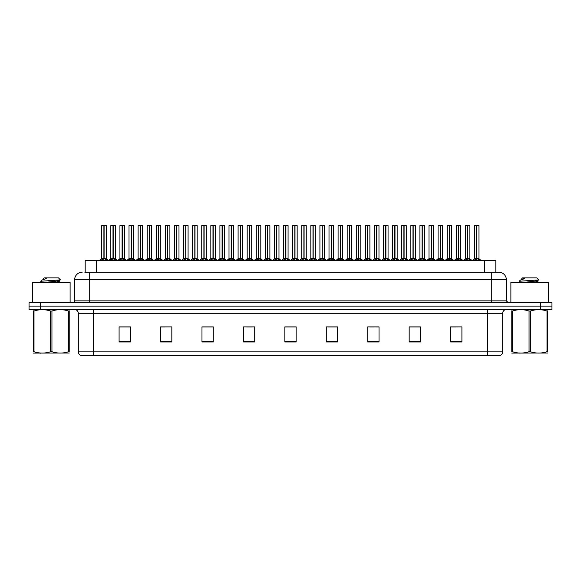 <?xml version="1.0" encoding="UTF-8"?>
<svg xmlns="http://www.w3.org/2000/svg" width="581" height="581" viewBox="0 0 581 581"><rect width="100%" height="100%" fill="white"/><g stroke="black" fill="none" stroke-linecap="round" stroke-linejoin="round"><path stroke-width="0.87" d="M85.189 272.228L85.189 260.549L495.811 260.549L495.811 272.228M502.674 351.868C502.572 353.676 501.664 354.882 499.958 355.485L487.604 355.485L487.604 351.868L502.674 351.868L502.674 313.29A3.769 3.769 0 0 1 506.443 309.528M487.604 355.485L81.042 355.485A3.769 3.769 0 0 1 78.326 351.868L78.326 313.29C78.101 311.002 76.845 309.746 74.557 309.528M40.35 302.745L551.95 302.745L551.95 306.136L29.05 306.136L29.05 309.528L40.35 309.528L40.35 306.136L29.05 306.136L29.05 302.745L40.35 302.745L40.35 306.136L551.95 306.136L551.95 309.528L40.35 309.528M461.91 341.962L461.91 326.892L450.609 326.892L450.609 341.962L461.91 341.962M420.47 341.962L420.47 326.892L409.169 326.892L409.169 341.962L420.47 341.962M379.03 341.962L379.03 326.892L367.729 326.892L367.729 341.962L379.03 341.962M337.59 341.962L337.59 326.892L326.29 326.892L326.29 341.962L337.59 341.962M130.391 341.962L130.391 326.892L119.09 326.892L119.09 341.962L130.391 341.962M171.831 341.962L171.831 326.892L160.53 326.892L160.53 341.962L171.831 341.962M213.271 341.962L213.271 326.892L201.97 326.892L201.97 341.962L213.271 341.962M254.71 341.962L254.71 326.892L243.41 326.892L243.41 341.962L254.71 341.962M296.15 341.962L296.15 326.892L284.85 326.892L284.85 341.962L296.15 341.962M373.888 326.965L370.453 326.965M419.344 326.965L415.902 326.965M410.251 326.965L420.47 326.965M450.609 326.965L461.358 326.892M455.707 326.965L452.265 326.965M246.627 326.965L252.277 326.965M210.264 326.965L206.821 326.965M160.53 326.965L170.458 326.892M164.808 326.965L161.373 326.965M128.445 326.965L125.009 326.965M119.359 326.965L130.391 326.965M337.532 326.965L334.09 326.965M328.439 326.965L337.59 326.965M292.076 326.965L288.634 326.965M296.15 326.965L284.85 326.965M213.271 326.965L201.97 326.965M379.03 326.965L367.751 326.892M85.015 272.228L498.716 272.228M84.848 272.228L89.706 272.228L89.706 279.766L74.637 279.766L74.637 300.864A1.881 1.881 0 0 1 72.748 302.745M82.168 272.228A7.531 7.531 0 0 0 74.637 279.766M498.832 272.228A7.531 7.531 0 0 1 506.363 279.766L506.363 300.864L508.252 302.745M109.896 260.549L112.997 258.698L112.99 260.012L113.063 258.291L116.287 260.549M112.997 225.515L110.833 225.588L112.997 225.515L110.833 225.588L110.833 258.668L112.99 258.698M115.278 225.515L113.186 225.515L115.35 225.588L115.35 258.668L113.193 258.668L115.423 258.814L113.44 258.814M112.997 225.588L112.997 258.668L110.833 258.668L108.618 260.549L110.76 258.814L112.743 258.814M113.186 225.515L113.193 258.698M110.906 225.515L113.847 225.515M114.508 260.549L113.193 260.012M112.99 260.012L111.675 260.549M113.193 225.588L113.193 258.668M113.063 225.515L112.997 258.668M100.803 260.549L103.905 258.698L103.905 260.012L103.97 258.291L107.194 260.549M101.74 225.588L103.905 225.515L101.74 225.588L101.74 258.668L103.905 258.698M106.265 225.588L104.101 225.588L104.101 258.668L106.265 258.668L106.265 225.588L101.82 225.515M104.101 225.588L106.185 225.515M103.905 225.588L103.905 258.668L101.74 258.668L99.533 260.549M104.101 225.515L104.101 258.698M103.999 258.668L106.258 258.668L104.348 258.814M105.415 260.549L104.101 260.012M103.905 260.012L102.583 260.549M103.905 225.515L103.905 258.668M103.97 225.515L103.251 225.515M70.112 302.745L70.112 282.402L32.442 282.402L32.442 302.745M69.219 353.03L33.335 353.088M69.219 351.948L69.219 351.701C69.219 353.524 69.219 353.524 69.219 351.701L68.551 351.701L68.551 311.046C63.038 309.223 57.504 309.223 51.941 311.046L50.612 311.046C45.1 309.223 39.559 309.223 34.003 311.046L33.335 311.046C33.335 309.223 33.335 309.223 33.335 311.046L33.335 310.799M51.941 311.046L51.941 351.701C57.454 353.524 62.995 353.524 68.551 351.701M51.941 351.701L50.612 351.701L50.612 311.046M69.219 310.806L69.219 311.046C69.219 309.223 69.219 309.223 69.219 311.046L68.551 311.046M42.369 282.402L40.75 281.415M45.027 282.402L55.246 281.313L59.109 280.638L60.402 279.831L58.456 277.878L44.098 277.878L43.452 278.64M60.38 279.897L41.026 281.24M40.75 281.226L42.043 280.027L46.277 278.64L45.042 278.64M69.219 311.046L69.219 351.701M34.003 311.046L34.003 351.701L33.335 351.701L33.335 311.046M34.003 351.701C39.515 353.524 45.049 353.524 50.612 351.701M33.335 351.701C33.335 353.524 33.335 353.524 33.335 351.701M59.109 280.638L59.211 281.712L56.938 281.117M56.263 282.402L59.211 281.712M42.043 280.027L46.277 278.64M548.558 302.745L548.558 282.402L510.888 282.402L510.888 302.745M547.665 353.03L511.781 353.088M547.665 351.948L547.665 351.701C547.665 353.524 547.665 353.524 547.665 351.701L546.997 351.701L546.997 311.046C541.485 309.223 535.951 309.223 530.388 311.046L529.059 311.046C523.546 309.223 518.005 309.223 512.449 311.046L511.781 311.046C511.781 309.223 511.781 309.223 511.781 311.046L511.781 310.799M530.388 311.046L530.388 351.701C535.9 353.524 541.441 353.524 546.997 351.701M530.388 351.701L529.059 351.701L529.059 311.046M547.665 310.806L547.665 311.046C547.665 309.223 547.665 309.223 547.665 311.046L546.997 311.046M520.816 282.402L519.196 281.415M523.474 282.402L533.692 281.313L537.556 280.638L538.848 279.831L536.902 277.878L522.544 277.878L521.898 278.64M538.827 279.897L519.472 281.24M519.196 281.226L520.489 280.027L524.723 278.64L523.488 278.64M547.665 311.046L547.665 351.701M512.449 311.046L512.449 351.701L511.781 351.701L511.781 311.046M512.449 351.701C517.962 353.524 523.496 353.524 529.059 351.701M511.781 351.701C511.781 353.524 511.781 353.524 511.781 351.701M537.556 280.638L537.657 281.712L535.384 281.117M534.709 282.402L537.657 281.712M520.489 280.027L524.723 278.64M128.081 260.549L131.175 258.698L131.175 260.012L131.241 258.291L134.465 260.549M131.175 225.515L129.011 225.588L131.175 225.515L129.011 225.588L129.011 258.668L131.175 258.698M133.456 225.515L131.371 225.515L133.536 225.588L133.536 258.668L131.371 258.668L133.601 258.814L131.618 258.814M131.175 225.588L131.175 258.668L129.011 258.668L126.803 260.549L129.011 258.668M131.371 225.515L131.371 258.698M129.091 225.515L132.025 225.515M132.693 260.549L131.371 260.012M131.175 260.012L129.853 260.549M131.371 225.588L131.371 258.668M131.241 225.515L131.175 258.668M146.259 260.549L149.353 258.698L149.353 260.012L149.419 258.291L152.65 260.549M149.361 225.515L147.196 225.588L149.361 225.515L147.196 225.588L147.196 258.668L149.353 258.698M151.641 225.515L150.21 225.515L151.714 225.588L151.714 258.668L149.549 258.668L151.714 258.668L151.641 225.515L149.549 225.515L149.549 258.668M149.353 225.588L149.353 258.668L147.196 258.668L147.196 225.588M149.549 225.515L149.549 258.698M147.269 225.515L150.21 225.515M150.871 260.549L149.549 260.012M149.353 260.012L148.039 260.549M149.419 225.515L149.353 258.668M164.438 260.549L167.539 258.698L167.539 260.012L167.604 258.291L170.829 260.549M167.539 225.515L165.374 225.588L167.539 225.515L165.374 225.588L165.374 258.668L167.539 258.698M169.819 225.515L167.727 225.515L169.899 225.588L169.899 258.668L167.735 258.668L169.964 258.814L167.982 258.814M167.539 225.588L167.539 258.668L165.374 258.668L163.167 260.549L165.374 258.668M167.727 225.515L167.735 258.698M165.447 225.515L168.388 225.515M169.049 260.549L167.735 260.012M167.539 260.012L166.217 260.549M167.735 225.588L167.735 258.668M167.604 225.515L167.539 258.668M182.623 260.549L185.717 258.698L185.717 260.012L185.782 258.291L189.014 260.549M185.724 225.515L183.552 225.588L185.724 225.515L183.552 225.588L183.552 258.668L185.717 258.698M188.004 225.515L185.913 225.515L188.077 225.588L188.077 258.668L185.913 258.668L188.142 258.814L186.16 258.814M185.717 225.588L185.717 258.668L183.56 258.668L181.345 260.549L183.56 258.668M185.913 225.515L185.913 258.698M183.632 225.515L186.566 225.515M187.235 260.549L185.913 260.012M185.717 260.012L184.402 260.549M185.913 225.588L185.913 258.668M185.782 225.515L185.717 258.668M118.989 260.549L122.083 258.698L122.083 260.012L122.148 258.291L125.38 260.549M119.926 225.588L122.09 225.515L119.926 225.588L119.926 258.668L122.083 258.698M124.443 225.588L122.279 225.588L122.279 258.668L124.443 258.668L124.443 225.588L119.998 225.515M122.279 225.588L124.37 225.515M122.083 225.588L122.083 258.668L119.926 258.668L117.711 260.549M122.279 225.515L122.279 258.698M122.184 258.668L124.443 258.668L122.533 258.814M123.6 260.549L122.279 260.012M122.083 260.012L120.768 260.549M122.09 225.515L122.083 258.668M122.148 225.515L121.429 225.515M137.167 260.549L140.268 258.698L140.268 260.012L140.333 258.291L143.558 260.549M138.104 225.588L140.268 225.515L138.104 225.588L138.104 258.668L140.268 258.698M142.621 225.588L140.464 225.588L140.464 258.668L142.621 258.668L142.621 225.588L138.176 225.515M140.464 225.588L142.548 225.515M140.268 225.588L140.268 258.668L138.104 258.668L135.889 260.549M140.457 225.515L140.464 258.698M140.333 258.668L142.621 258.668L140.711 258.814M141.779 260.549L140.464 260.012M140.268 260.012L138.946 260.549M140.268 225.515L140.268 258.668M140.333 225.515L139.607 225.515M155.352 260.549L158.446 258.698L158.446 260.012L158.511 258.291L161.743 260.549M156.282 225.588L158.446 225.515L156.282 225.588L156.282 258.668L158.446 258.698M160.806 225.588L158.642 225.588L158.642 258.668L160.806 258.668L160.806 225.588L156.362 225.515M158.642 225.588L160.726 225.515M158.446 225.588L158.446 258.668L156.282 258.668L154.074 260.549M158.642 225.515L158.642 258.698M158.548 258.668L160.806 258.668L158.889 258.814M159.964 260.549L158.642 260.012M158.446 260.012L157.124 260.549M158.446 225.515L158.446 258.668M158.511 225.515L157.792 225.515M173.53 260.549L176.624 258.698L176.624 260.012L176.689 258.291L179.921 260.549M174.467 225.588L176.631 225.515L174.467 225.588L174.467 258.668L176.624 258.698M178.984 225.588L176.827 225.588L176.827 258.668L178.984 258.668L178.984 225.588L174.54 225.515M176.827 225.588L178.912 225.515M176.624 225.588L176.624 258.668L174.467 258.668L172.252 260.549M176.82 225.515L176.827 258.698M176.726 258.668L178.984 258.668L177.074 258.814M178.142 260.549L176.827 260.012M176.624 260.012L175.309 260.549M176.631 225.515L176.624 258.668M176.689 225.515L175.97 225.515M200.801 260.549L203.902 258.698L203.895 260.012L203.967 258.291L207.192 260.549M203.902 225.515L201.738 225.588L203.902 225.515L201.738 225.588L201.738 258.668L203.902 258.698M206.182 225.515L204.091 225.515L206.255 225.588L206.255 258.668L204.098 258.668L206.328 258.814L204.345 258.814M203.902 225.588L203.902 258.668L201.738 258.668L199.523 260.549L201.738 258.668M204.091 225.515L204.098 258.698M201.81 225.515L204.752 225.515M205.413 260.549L204.098 260.012M203.895 260.012L202.58 260.549M204.098 225.588L204.098 258.668M203.967 225.515L203.902 258.668M218.986 260.549L222.08 258.698L222.08 260.012L222.145 258.291L225.37 260.549M222.08 225.515L219.916 225.588L222.08 225.515L219.916 225.588L219.916 258.668L222.08 258.698M224.36 225.515L222.276 225.515L224.44 225.588L224.44 258.668L222.276 258.668L224.506 258.814L222.523 258.814M222.08 225.588L222.08 258.668L219.916 258.668L217.708 260.549L219.916 258.668M222.276 225.515L222.276 258.698M219.996 225.515L222.93 225.515M223.598 260.549L222.276 260.012M222.08 260.012L220.758 260.549M222.276 225.588L222.276 258.668M222.145 225.515L222.08 258.668M237.164 260.549L240.258 258.698L240.258 260.012L240.323 258.291L243.555 260.549M240.265 225.515L238.101 225.588L240.265 225.515L238.101 225.588L238.101 258.668L240.258 258.698M242.546 225.515L241.115 225.515L242.618 225.588L242.618 258.668L240.454 258.668L242.618 258.668L242.546 225.515L240.454 225.515L240.454 258.668M240.258 225.588L240.258 258.668L238.101 258.668L235.886 260.549L238.101 258.668M240.454 225.515L240.454 258.698M238.174 225.515L241.115 225.515M241.776 260.549L240.454 260.012M240.258 260.012L238.944 260.549M240.323 225.515L240.258 258.668M255.342 260.549L258.443 258.698L258.443 260.012L258.509 258.291L261.733 260.549M258.443 225.515L256.279 225.588L258.443 225.515L256.279 225.588L256.279 258.668L258.443 258.698M260.724 225.515L258.632 225.515L260.804 225.588L260.804 258.668L258.639 258.668L260.869 258.814L258.886 258.814M258.443 225.588L258.443 258.668L256.279 258.668L254.071 260.549L256.279 258.668M258.632 225.515L258.639 258.698M256.352 225.515L259.293 225.515M259.954 260.549L258.639 260.012M258.443 260.012L257.122 260.549M258.639 225.588L258.639 258.668M258.509 225.515L258.443 258.668M191.708 260.549L194.809 258.698L194.809 260.012L194.875 258.291L198.099 260.549M192.645 225.588L194.809 225.515L192.645 225.588L192.645 258.668L194.809 258.698M197.17 225.588L195.005 225.588L195.005 258.668L197.17 258.668L197.17 225.588L192.725 225.515M195.005 225.588L197.09 225.515M194.809 225.588L194.809 258.668L192.645 258.668L190.437 260.549M195.005 225.515L195.005 258.698M194.875 258.668L197.162 258.668L195.252 258.814M196.32 260.549L195.005 260.012M194.809 260.012L193.488 260.549M194.809 225.515L194.809 258.668M194.875 225.515L194.156 225.515M209.894 260.549L212.987 258.698L212.987 260.012L213.053 258.291L216.285 260.549M210.83 225.588L212.995 225.515L210.83 225.588L210.83 258.668L212.987 258.698M215.348 225.588L213.183 225.588L213.183 258.668L215.348 258.668L215.348 225.588L210.903 225.515M213.183 225.588L215.275 225.515M212.987 225.588L212.987 258.668L210.83 258.668L208.615 260.549M213.183 225.515L213.183 258.698M213.089 258.668L215.348 258.668L213.438 258.814M214.505 260.549L213.183 260.012M212.987 260.012L211.673 260.549M212.995 225.515L212.987 258.668M213.053 225.515L212.334 225.515M228.072 260.549L231.173 258.698L231.173 260.012L231.238 258.291L234.463 260.549M229.008 225.588L231.173 225.515L229.008 225.588L229.008 258.668L231.173 258.698M233.526 225.588L231.369 225.588L231.369 258.668L233.526 258.668L233.526 225.588L229.081 225.515M231.369 225.588L233.453 225.515M231.173 225.588L231.173 258.668L229.008 258.668L226.793 260.549M231.361 225.515L231.369 258.698M231.267 258.668L233.526 258.668L231.616 258.814M232.683 260.549L231.369 260.012M231.173 260.012L229.851 260.549M231.173 225.515L231.173 258.668M231.238 225.515L230.512 225.515M246.257 260.549L249.351 258.698L249.351 260.012L249.416 258.291L252.648 260.549M247.186 225.588L249.351 225.515L247.186 225.588L247.186 258.668L249.351 258.698M251.711 225.588L249.547 225.588L249.547 258.668L251.711 258.668L251.711 225.588L247.266 225.515M249.547 225.588L251.631 225.515M249.351 225.588L249.351 258.668L247.186 258.668L244.979 260.549M249.547 225.515L249.547 258.698M249.794 258.814L251.711 258.668L249.452 258.668M250.869 260.549L249.547 260.012M249.351 260.012L248.029 260.549M249.351 225.515L249.351 258.668M249.416 225.515L248.697 225.515M273.528 260.549L276.621 258.698L276.621 260.012L276.687 258.291L279.919 260.549M276.629 225.515L274.457 225.588L276.629 225.515L274.457 225.588L274.457 258.668L276.621 258.698M278.909 225.515L276.817 225.515L278.982 225.588L278.982 258.668L276.817 258.668L279.047 258.814L277.064 258.814M276.621 225.588L276.621 258.668L274.464 258.668L272.249 260.549L274.464 258.668M276.817 225.515L276.817 258.698M274.537 225.515L277.471 225.515M278.139 260.549L276.817 260.012M276.621 260.012L275.307 260.549M276.817 225.588L276.817 258.668M276.687 225.515L276.621 258.668M291.706 260.549L294.807 258.698L294.799 260.012L294.872 258.291L298.097 260.549M294.807 225.515L292.642 225.588L294.807 225.515L292.642 225.588L292.642 258.668L294.807 258.698M297.087 225.515L294.995 225.515L297.16 225.588L297.16 258.668L295.003 258.668L297.232 258.814L295.25 258.814M294.807 225.588L294.807 258.668L292.642 258.668L290.427 260.549L292.642 258.668M294.995 225.515L295.003 258.698M292.715 225.515L295.656 225.515M296.317 260.549L295.003 260.012M294.799 260.012L293.485 260.549M295.003 225.588L295.003 258.668M294.872 225.515L294.807 258.668M309.891 260.549L312.985 258.698L312.985 260.012L313.05 258.291L316.275 260.549M312.985 225.515L310.82 225.588L312.985 225.515L310.82 225.588L310.82 258.668L312.985 258.698M315.265 225.515L313.834 225.515L315.345 225.588L315.345 258.668L313.181 258.668L315.345 258.668L315.265 225.515L313.181 225.515L313.181 258.668M312.985 225.588L312.985 258.668L310.82 258.668L308.613 260.549L310.82 258.668M313.181 225.515L313.181 258.698M310.9 225.515L313.834 225.515M314.503 260.549L313.181 260.012M312.985 260.012L311.663 260.549M313.05 225.515L312.985 258.668M328.069 260.549L331.163 258.698L331.163 260.012L331.228 258.291L334.46 260.549M331.17 225.515L329.006 225.588L331.17 225.515L329.006 225.588L329.006 258.668L331.163 258.698M333.45 225.515L331.359 225.515L333.523 225.588L333.523 258.668L331.359 258.668L333.596 258.814L331.613 258.814M331.163 225.588L331.163 258.668L329.006 258.668L326.791 260.549L329.006 258.668M331.359 225.515L331.359 258.698M329.078 225.515L332.02 225.515M332.681 260.549L331.359 260.012M331.163 260.012L329.848 260.549M331.359 225.588L331.359 258.668M331.228 225.515L331.163 258.668M346.247 260.549L349.348 258.698L349.348 260.012L349.413 258.291L352.638 260.549M349.348 225.515L347.184 225.588L349.348 225.515L347.184 225.588L347.184 258.668L349.348 258.698M351.628 225.515L350.198 225.515L351.708 225.588L351.708 258.668L349.544 258.668L349.537 225.515L351.708 225.588L349.544 225.588M349.348 225.588L349.348 258.668L347.184 258.668L344.976 260.549L347.184 258.668M349.537 225.515L349.544 258.698M347.256 225.515L350.198 225.515M350.859 260.549L349.544 260.012M349.348 260.012L348.026 260.549M349.413 225.515L349.348 258.668M364.432 260.549L367.526 258.698L367.526 260.012L367.591 258.291L370.823 260.549M367.533 225.515L365.362 225.588L367.533 225.515L365.362 225.588L365.362 258.668L367.526 258.698M369.814 225.515L367.722 225.515L369.886 225.588L369.886 258.668L367.722 258.668L369.952 258.814L367.969 258.814M367.526 225.588L367.526 258.668L365.369 258.668L365.362 225.588M367.722 225.515L367.722 258.698M365.442 225.515L368.376 225.515M369.044 260.549L367.722 260.012M367.526 260.012L366.212 260.549M367.722 225.588L367.722 258.668M367.591 225.515L367.526 258.668M264.435 260.549L267.529 258.698L267.529 260.012L267.594 258.291L270.826 260.549M265.372 225.588L267.536 225.515L265.372 225.588L265.372 258.668L267.529 258.698M269.889 225.588L267.732 225.588L267.732 258.668L269.889 258.668L269.889 225.588L265.444 225.515M267.732 225.588L269.816 225.515M267.529 225.588L267.529 258.668L265.372 258.668L263.157 260.549M267.725 225.515L267.732 258.698M267.63 258.668L269.889 258.668L267.979 258.814M269.047 260.549L267.732 260.012M267.529 260.012L266.214 260.549M267.536 225.515L267.529 258.668M267.594 225.515L266.875 225.515M282.613 260.549L285.714 258.698L285.714 260.012L285.779 258.291L289.004 260.549M283.55 225.588L285.714 225.515L283.55 225.588L283.55 258.668L285.714 258.698M288.074 225.588L285.91 225.588L285.91 258.668L288.074 258.668L288.074 225.588L283.63 225.515M285.91 225.588L287.994 225.515M285.714 225.588L285.714 258.668L283.55 258.668L281.342 260.549M285.91 225.515L285.91 258.698M285.808 258.668L288.067 258.668L286.157 258.814M287.225 260.549L285.91 260.012M285.714 260.012L284.392 260.549M285.714 225.515L285.714 258.668M285.779 225.515L285.06 225.515M300.798 260.549L303.892 258.698L303.892 260.012L303.957 258.291L307.189 260.549M301.735 225.588L303.899 225.515L301.735 225.588L301.735 258.668L303.892 258.698M306.252 225.588L304.088 225.588L304.088 258.668L306.252 258.668L306.252 225.588L301.808 225.515M304.088 225.588L306.18 225.515M303.892 225.588L303.892 258.668L301.735 258.668L299.52 260.549M304.088 225.515L304.088 258.698M304.342 258.814L306.252 258.668L303.994 258.668M305.41 260.549L304.088 260.012M303.892 260.012L302.578 260.549M303.899 225.515L303.892 258.668M303.957 225.515L303.238 225.515M318.976 260.549L322.077 258.698L322.077 260.012L322.143 258.291L325.367 260.549M319.913 225.588L322.077 225.515L319.913 225.588L319.913 258.668L322.077 258.698M324.43 225.588L322.273 225.588L322.273 258.668L324.43 258.668L324.43 225.588L319.986 225.515M322.273 225.588L324.358 225.515M322.077 225.588L322.077 258.668L319.913 258.668L317.698 260.549M322.266 225.515L322.273 258.698M322.172 258.668L324.43 258.668L322.52 258.814M323.588 260.549L322.273 260.012M322.077 260.012L320.756 260.549M322.077 225.515L322.077 258.668M322.143 225.515L321.416 225.515M337.162 260.549L340.255 258.698L340.255 260.012L340.321 258.291L343.553 260.549M338.091 225.588L340.255 225.515L338.091 225.588L338.091 258.668L340.255 258.698M342.616 225.588L340.451 225.588L340.451 258.668L342.616 258.668L342.616 225.588L338.171 225.515M340.451 225.588L342.536 225.515M340.255 225.588L340.255 258.668L338.091 258.668L335.883 260.549M340.451 225.515L340.451 258.698M340.357 258.668L342.616 258.668L340.698 258.814M341.773 260.549L340.451 260.012M340.255 260.012L338.941 260.549M340.255 225.515L340.255 258.668M340.321 225.515L339.602 225.515M355.34 260.549L358.433 258.698L358.433 260.012L358.499 258.291L361.731 260.549M356.276 225.588L358.441 225.515L356.276 225.588L356.276 258.668L358.433 258.698M360.794 225.588L358.637 225.588L358.637 258.668L360.794 258.668L360.794 225.588L356.349 225.515M358.637 225.588L360.721 225.515M358.433 225.588L358.433 258.668L356.276 258.668L354.061 260.549M358.63 225.515L358.637 258.698M358.535 258.668L360.794 258.668L358.884 258.814M359.951 260.549L358.637 260.012M358.433 260.012L357.119 260.549M358.441 225.515L358.433 258.668M358.499 225.515L357.78 225.515M382.61 260.549L385.711 258.698L385.711 260.012L385.777 258.291L389.001 260.549M385.711 225.515L383.547 225.588L385.711 225.515L383.547 225.588L383.547 258.668L385.711 258.698M387.992 225.515L385.9 225.515L388.064 225.588L388.064 258.668L385.907 258.668L388.137 258.814L386.154 258.814M385.711 225.588L385.711 258.668L383.547 258.668L383.547 225.588M385.9 225.515L385.907 258.698M383.62 225.515L386.561 225.515M387.222 260.549L385.907 260.012M385.711 260.012L384.39 260.549M385.907 225.588L385.907 258.668M385.777 225.515L385.711 258.668M400.796 260.549L403.889 258.698L403.889 260.012L403.955 258.291L407.179 260.549M403.889 225.515L401.725 225.588L403.889 225.515L401.725 225.588L401.725 258.668L403.889 258.698M406.17 225.515L404.085 225.515L406.25 225.588L406.25 258.668L404.085 258.668L406.315 258.814L404.332 258.814M403.889 225.588L403.889 258.668L401.725 258.668L399.517 260.549L401.725 258.668M404.085 225.515L404.085 258.698M401.805 225.515L404.739 225.515M405.407 260.549L404.085 260.012M403.889 260.012L402.568 260.549M404.085 225.588L404.085 258.668M403.955 225.515L403.889 258.668M418.974 260.549L422.067 258.698L422.067 260.012L422.133 258.291L425.365 260.549M422.075 225.515L419.91 225.588L422.075 225.515L419.91 225.588L419.91 258.668L422.067 258.698M424.355 225.515L422.264 225.515L424.428 225.588L424.428 258.668L422.264 258.668L424.5 258.814L422.518 258.814M422.067 225.588L422.067 258.668L419.91 258.668L417.695 260.549L419.91 258.668M422.264 225.515L422.264 258.698M419.983 225.515L422.924 225.515M423.585 260.549L422.264 260.012M422.067 260.012L420.753 260.549M422.264 225.588L422.264 258.668M422.133 225.515L422.067 258.668M437.152 260.549L440.253 258.698L440.253 260.012L440.318 258.291L443.543 260.549M440.253 225.515L438.089 225.588L440.253 225.515L438.089 225.588L438.089 258.668L440.253 258.698M442.533 225.515L440.442 225.515L442.613 225.588L442.613 258.668L440.449 258.668L442.678 258.814L440.696 258.814M440.253 225.588L440.253 258.668L438.089 258.668L435.881 260.549L438.089 258.668M440.442 225.515L440.449 258.698M438.161 225.515L441.102 225.515M441.763 260.549L440.449 260.012M440.253 260.012L438.931 260.549M440.449 225.588L440.449 258.668M440.318 225.515L440.253 258.668M455.337 260.549L458.431 258.698L458.431 260.012L458.496 258.291L461.728 260.549M458.438 225.515L456.267 225.588L458.438 225.515L456.267 225.588L456.267 258.668L458.431 258.698M460.718 225.515L458.627 225.515L460.791 225.588L460.791 258.668L458.627 258.668L460.856 258.814L458.874 258.814M458.431 225.588L458.431 258.668L456.274 258.668L456.267 225.588M458.627 225.515L458.627 258.698M456.346 225.515L459.28 225.515M459.949 260.549L458.627 260.012M458.431 260.012L457.116 260.549M458.627 225.588L458.627 258.668M458.496 225.515L458.431 258.668M473.515 260.549L476.616 258.698L476.616 260.012L476.681 258.291L479.906 260.549M474.452 225.588L476.616 225.515L474.452 225.588L474.452 258.668L476.616 258.698M478.969 225.588L476.812 225.588L476.812 258.668L478.969 258.668L478.969 225.588L474.524 225.515M476.812 225.588L478.897 225.515M476.616 225.588L476.616 258.668L474.452 258.668L472.237 260.549M476.805 225.515L476.812 258.698M478.127 260.549L476.812 260.012M476.616 260.012L475.294 260.549M476.616 225.515L476.616 258.668M476.681 225.515L475.955 225.515M373.518 260.549L376.619 258.698L376.619 260.012L376.684 258.291L379.909 260.549M374.454 225.588L376.619 225.515L374.454 225.588L374.454 258.668L376.619 258.698M378.979 225.588L376.815 225.588L376.815 258.668L378.979 258.668L378.979 225.588L374.534 225.515M376.815 225.588L378.899 225.515M376.619 225.588L376.619 258.668L374.454 258.668L372.247 260.549M376.815 225.515L376.815 258.698M376.713 258.668L378.972 258.668L377.062 258.814M378.129 260.549L376.815 260.012M376.619 260.012L375.297 260.549M376.619 225.515L376.619 258.668M376.684 225.515L375.965 225.515M391.703 260.549L394.797 258.698L394.797 260.012L394.862 258.291L398.094 260.549M392.64 225.588L394.804 225.515L392.64 225.588L392.64 258.668L394.797 258.698M397.157 225.588L394.993 225.588L394.993 258.668L397.157 258.668L397.157 225.588L392.712 225.515M394.993 225.588L397.084 225.515M394.797 225.588L394.797 258.668L392.64 258.668L390.425 260.549M394.993 225.515L394.993 258.698M394.898 258.668L397.157 258.668L395.247 258.814M396.315 260.549L394.993 260.012M394.797 260.012L393.482 260.549M394.804 225.515L394.797 258.668M394.862 225.515L394.143 225.515M409.881 260.549L412.982 258.698L412.982 260.012L413.047 258.291L416.272 260.549M410.818 225.588L412.982 225.515L410.818 225.588L410.818 258.668L412.982 258.698M415.335 225.588L413.178 225.588L413.178 258.668L415.335 258.668L415.335 225.588L410.89 225.515M413.178 225.588L415.262 225.515M412.982 225.588L412.982 258.668L410.818 258.668L408.603 260.549M413.171 225.515L413.178 258.698M413.076 258.668L415.335 258.668L413.425 258.814M414.493 260.549L413.178 260.012M412.982 260.012L411.66 260.549M412.982 225.515L412.982 258.668M413.047 225.515L412.321 225.515M428.066 260.549L431.16 258.698L431.16 260.012L431.225 258.291L434.457 260.549M428.996 225.588L431.16 225.515L428.996 225.588L428.996 258.668L431.16 258.698M433.52 225.588L431.356 225.588L431.356 258.668L433.52 258.668L433.52 225.588L429.076 225.515M431.356 225.588L433.441 225.515M431.16 225.588L431.16 258.668L428.996 258.668L426.788 260.549M431.356 225.515L431.356 258.698M431.262 258.668L433.52 258.668L431.603 258.814M432.678 260.549L431.356 260.012M431.16 260.012L429.846 260.549M431.16 225.515L431.16 258.668M431.225 225.515L430.506 225.515M446.244 260.549L449.338 258.698L449.338 260.012L449.403 258.291L452.635 260.549M447.181 225.588L449.345 225.515L447.181 225.588L447.181 258.668L449.338 258.698M451.698 225.588L449.541 225.588L449.541 258.668L451.698 258.668L451.698 225.588L447.254 225.515M449.541 225.588L451.626 225.515M449.338 225.588L449.338 258.668L447.181 258.668L444.966 260.549M449.534 225.515L449.541 258.698M449.44 258.668L451.698 258.668L449.788 258.814M450.856 260.549L449.541 260.012M449.338 260.012L448.024 260.549M449.345 225.515L449.338 258.668M449.403 225.515L448.685 225.515M464.422 260.549L467.523 258.698L467.523 260.012L467.589 258.291L470.813 260.549M465.359 225.588L467.523 225.515L465.359 225.588L465.359 258.668L467.523 258.698M469.884 225.588L467.72 225.588L467.72 258.668L469.884 258.668L469.884 225.588L465.439 225.515M467.72 225.588L469.804 225.515M467.523 225.588L467.523 258.668L465.359 258.668L463.151 260.549M467.72 225.515L467.72 258.698M467.618 258.668L469.876 258.668L467.966 258.814M469.034 260.549L467.72 260.012M467.523 260.012L466.202 260.549M467.523 225.515L467.523 258.668M467.589 225.515L466.87 225.515M476.812 258.668L478.969 258.668L477.059 258.814M96.49 272.228L96.49 260.549M484.51 272.228L484.51 260.549M487.604 309.528L487.604 313.29L78.326 313.29M502.674 313.29L487.604 313.29L487.604 351.868L93.396 351.868L93.396 355.485M78.326 351.868L93.396 351.868L93.396 309.528M540.65 309.528L540.65 302.745M296.15 341.439L284.85 341.439M254.71 341.439L243.41 341.439M213.271 341.439L201.97 341.439M171.831 341.439L160.53 341.439M130.391 341.439L119.09 341.439M337.59 341.439L326.29 341.439M379.03 341.439L367.729 341.439M420.47 341.439L409.169 341.439M461.91 341.439L450.609 341.439M89.706 302.745L89.706 300.864L506.363 300.864M74.637 300.864L89.706 300.864L89.706 279.766L491.294 279.766L491.294 302.745M506.363 279.766L491.294 279.766L491.294 272.228M115.663 259.947L115.663 260.549M110.528 259.947L110.528 260.549M103.658 258.814L101.675 258.814M106.57 259.947L106.57 260.549M101.435 259.947L101.435 260.549M130.928 258.814L128.946 258.814M133.841 259.947L133.841 260.549M128.706 259.947L128.706 260.549M149.106 258.814L147.196 258.668L144.981 260.549L147.124 258.814M151.786 258.814L153.929 260.549L151.714 258.668L149.804 258.814M151.714 225.588L149.549 225.588M152.019 259.947L152.019 260.549M146.884 259.947L146.884 260.549M167.292 258.814L165.309 258.814M170.204 259.947L170.204 260.549M165.069 259.947L165.069 260.549M185.47 258.814L183.487 258.814M188.382 259.947L188.382 260.549M183.247 259.947L183.247 260.549M121.836 258.814L119.853 258.814M124.748 259.947L124.748 260.549M119.613 259.947L119.613 260.549M140.014 258.814L138.031 258.814M142.933 259.947L142.933 260.549M137.799 259.947L137.799 260.549M158.199 258.814L156.216 258.814M161.111 259.947L161.111 260.549M155.977 259.947L155.977 260.549M176.377 258.814L174.394 258.814M179.297 259.947L179.297 260.549M174.155 259.947L174.155 260.549M203.648 258.814L201.665 258.814M206.567 259.947L206.567 260.549M201.433 259.947L201.433 260.549M221.833 258.814L219.85 258.814M224.745 259.947L224.745 260.549M219.611 259.947L219.611 260.549M240.011 258.814L238.028 258.814M242.691 258.814L244.833 260.549L242.618 258.668L240.708 258.814M242.618 225.588L240.454 225.588M242.923 259.947L242.923 260.549M237.789 259.947L237.789 260.549M258.196 258.814L256.214 258.814M261.109 259.947L261.109 260.549M255.974 259.947L255.974 260.549M194.562 258.814L192.58 258.814M197.475 259.947L197.475 260.549M192.34 259.947L192.34 260.549M212.74 258.814L210.758 258.814M215.653 259.947L215.653 260.549M210.518 259.947L210.518 260.549M230.918 258.814L228.936 258.814M233.838 259.947L233.838 260.549M228.703 259.947L228.703 260.549M249.104 258.814L247.121 258.814M252.016 259.947L252.016 260.549M246.881 259.947L246.881 260.549M276.374 258.814L274.392 258.814M279.287 259.947L279.287 260.549M274.152 259.947L274.152 260.549M294.552 258.814L292.57 258.814M297.472 259.947L297.472 260.549M292.337 259.947L292.337 260.549M312.738 258.814L310.755 258.814M315.41 258.814L317.553 260.549L315.345 258.668L313.428 258.814M315.345 225.588L313.181 225.588M315.65 259.947L315.65 260.549M310.515 259.947L310.515 260.549M330.916 258.814L328.933 258.814M333.828 259.947L333.828 260.549M328.693 259.947L328.693 260.549M349.101 258.814L347.118 258.814M351.774 258.814L353.916 260.549L351.701 258.668L349.791 258.814M351.701 258.668L349.544 258.668M352.013 259.947L352.013 260.549M346.879 259.947L346.879 260.549M367.279 258.814L365.369 258.668L363.154 260.549L365.296 258.814M370.191 259.947L370.191 260.549M365.057 259.947L365.057 260.549M267.282 258.814L265.299 258.814M270.201 259.947L270.201 260.549M265.059 259.947L265.059 260.549M285.467 258.814L283.484 258.814M288.379 259.947L288.379 260.549M283.245 259.947L283.245 260.549M303.645 258.814L301.662 258.814M306.557 259.947L306.557 260.549M301.423 259.947L301.423 260.549M321.823 258.814L319.84 258.814M324.743 259.947L324.743 260.549M319.608 259.947L319.608 260.549M340.008 258.814L338.026 258.814M342.921 259.947L342.921 260.549M337.786 259.947L337.786 260.549M358.186 258.814L356.204 258.814M361.106 259.947L361.106 260.549M355.964 259.947L355.964 260.549M385.457 258.814L383.547 258.668L381.332 260.549L383.475 258.814M388.377 259.947L388.377 260.549M383.242 259.947L383.242 260.549M403.642 258.814L401.66 258.814M406.555 259.947L406.555 260.549M401.42 259.947L401.42 260.549M421.821 258.814L419.838 258.814M424.733 259.947L424.733 260.549M419.598 259.947L419.598 260.549M440.006 258.814L438.023 258.814M442.918 259.947L442.918 260.549M437.783 259.947L437.783 260.549M458.184 258.814L456.274 258.668L454.059 260.549L456.201 258.814M461.096 259.947L461.096 260.549M455.962 259.947L455.962 260.549M476.362 258.814L474.379 258.814M479.281 259.947L479.281 260.549M474.147 259.947L474.147 260.549M376.372 258.814L374.389 258.814M379.284 259.947L379.284 260.549M374.149 259.947L374.149 260.549M394.55 258.814L392.567 258.814M397.462 259.947L397.462 260.549M392.328 259.947L392.328 260.549M412.728 258.814L410.745 258.814M415.647 259.947L415.647 260.549M410.513 259.947L410.513 260.549M430.913 258.814L428.931 258.814M433.825 259.947L433.825 260.549M428.691 259.947L428.691 260.549M449.091 258.814L447.109 258.814M452.011 259.947L452.011 260.549M446.869 259.947L446.869 260.549M467.277 258.814L465.294 258.814M470.189 259.947L470.189 260.549M465.054 259.947L465.054 260.549M115.423 258.814L117.565 260.549L115.35 258.668M106.33 258.814L108.473 260.549M41.069 352.979L40.655 353.226M43.343 278.64L43.343 279.323M59.109 281.596L60.482 282.402M519.516 352.979L519.102 353.226M521.789 278.64L521.789 279.323M537.556 281.596L538.928 282.402M133.601 258.814L135.743 260.549L133.536 258.668M169.964 258.814L172.107 260.549L169.892 258.668M188.142 258.814L190.285 260.549L188.077 258.668M124.508 258.814L126.651 260.549M142.694 258.814L144.836 260.549M160.872 258.814L163.014 260.549M179.057 258.814L181.199 260.549M206.328 258.814L208.47 260.549L206.255 258.668M224.506 258.814L226.648 260.549L224.44 258.668M260.869 258.814L263.011 260.549L260.796 258.668M197.235 258.814L199.377 260.549M215.413 258.814L217.555 260.549M233.598 258.814L235.741 260.549M251.776 258.814L253.919 260.549M279.047 258.814L281.189 260.549L278.982 258.668M297.232 258.814L299.375 260.549L297.16 258.668M333.596 258.814L335.738 260.549L333.523 258.668M369.952 258.814L372.094 260.549L369.886 258.668M269.962 258.814L272.104 260.549M288.14 258.814L290.282 260.549M306.318 258.814L308.46 260.549M324.503 258.814L326.645 260.549M342.681 258.814L344.823 260.549M360.866 258.814L363.009 260.549M388.137 258.814L390.279 260.549L388.064 258.668M406.315 258.814L408.458 260.549L406.25 258.668M424.5 258.814L426.643 260.549L424.428 258.668M442.678 258.814L444.821 260.549L442.606 258.668M460.856 258.814L462.999 260.549L460.791 258.668M479.042 258.814L481.184 260.549M379.044 258.814L381.187 260.549M397.222 258.814L399.372 260.549M415.408 258.814L417.55 260.549M433.586 258.814L435.728 260.549M451.771 258.814L453.914 260.549M469.949 258.814L472.092 260.549"/></g></svg>
